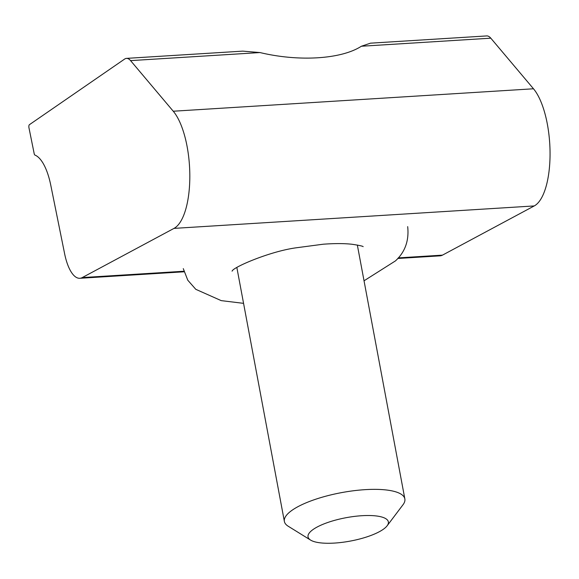 <?xml version="1.0" encoding="UTF-8"?>
<svg xmlns="http://www.w3.org/2000/svg" width="579" height="579" viewBox="0 0 579 579"><rect width="100%" height="100%" fill="white"/><g stroke="black" fill="none" stroke-linecap="round" stroke-linejoin="round"><path stroke-width="0.87" d="M28.95 127.742A2.338 0.876 -93.6 0 0 28.964 127.814L34.183 153.63A2.338 0.876 -93.6 0 0 34.943 155.078A48.672 18.195 86.4 0 1 50.778 185.237L64.624 253.754A38.916 14.547 -93.6 0 0 79.83 278.289A38.916 14.547 -93.6 0 0 82.247 277.58L174.011 228.387A62.264 23.276 -93.6 0 0 189.818 175.14A62.264 23.276 -93.6 0 0 173.259 111.226L130.572 60.621A23.348 8.728 -93.6 0 0 126.497 58.378A23.348 8.728 -93.6 0 0 124.623 59.065L29.399 124.695A2.338 0.876 -93.6 0 0 28.95 127.742M397.737 258.48L440.062 255.846A38.916 14.547 -93.6 0 0 442.479 255.136L534.243 205.936A62.264 23.276 -93.6 0 0 550.05 152.69A62.264 23.276 -93.6 0 0 533.491 88.782L490.804 38.178A23.348 8.728 -93.6 0 0 486.729 35.927L370.488 43.172L361.383 46.24C341.306 59.246 298.916 61.888 259.993 52.559L242.739 51.133L126.497 58.378M361.889 515.708A40.856 11.877 169.4 0 0 319.543 525.819A40.856 11.877 169.4 0 0 310.612 540.098A40.856 11.877 169.4 0 0 334.532 543.073A40.856 11.877 169.4 0 0 387.134 525.775A40.856 11.877 169.4 0 0 361.889 515.708M310.612 540.098L288.219 526.239A61.28 17.819 -10.6 0 1 284.376 521.447A61.28 17.819 -10.6 0 1 365.132 489.653A61.28 17.819 -10.6 0 1 404.851 498.903A61.28 17.819 -10.6 0 1 402.998 504.758L387.134 525.775M130.572 60.621L259.993 52.559M173.259 111.226L533.491 88.782M174.011 228.387L534.243 205.936M361.383 46.24L490.804 38.178M82.247 277.58L183.876 271.247M398.258 257.894L442.479 255.136M79.83 278.289L184.035 271.797M236.869 267.585L284.376 521.447M357.344 245.04L404.851 498.903M232.063 271.16L232.172 271.052C232.896 267.36 269.662 251.416 296.18 247.798L323.212 244.215C334.713 243.368 344.353 243.39 352.148 244.28C359.19 245.351 362.859 246.147 363.156 246.661L363.12 246.64M183.275 268.62L187.791 280.222L195.789 289.319L221.229 300.631L243.556 303.345M364.032 280.801L395.479 260.883C405.105 251.988 409.172 240.574 407.681 226.628"/></g></svg>
